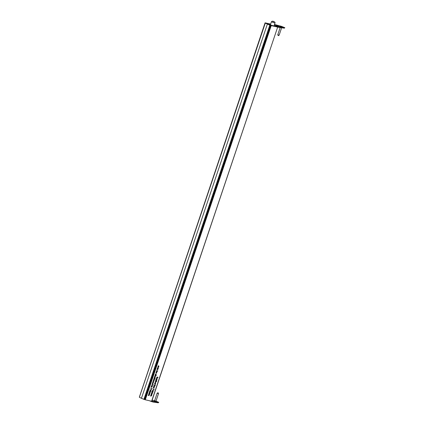 <?xml version="1.0" encoding="UTF-8"?>
<svg xmlns="http://www.w3.org/2000/svg" width="424" height="424" viewBox="0 0 424 424"><rect width="100%" height="100%" fill="white"/><g stroke="black" fill="none" stroke-linecap="round" stroke-linejoin="round"><path stroke-width="0.64" d="M158.126 367.82L157.892 367.12M157.389 368.308L157.94 368.334M156.959 371.297L156.949 370.788L157.468 370.825M155.899 374.44L155.772 374.101M155.613 374.736L155.56 374.063L155.507 374.615L156.08 374.244L156.207 374.583L155.984 374.853L156.037 374.387L155.613 374.736L155.497 374.413M152.105 391.999L152.497 392.009M152.921 391.596L152.486 390.933M153.615 386.768L154.161 386.81M153.954 387.478L153.827 387.139M156.52 379.851L156.626 379.496M155.915 381.648L155.899 381.144L156.424 381.181M154.988 384.404L155.089 384.049M155.062 376.925L154.824 376.231M154.421 377.418L154.776 377.328M153.923 378.611L154.643 378.844L153.949 378.537L154.866 378.521L155.094 378.939L154.643 378.844M154.437 378.743L154.808 378.727M152.958 381.473L153.795 380.646M152.719 383.884L152.486 383.185M151.983 384.372L152.868 384.494M149.471 391.834L149.778 392.295L149.497 391.76L150.345 391.946L149.916 393.276L148.919 393.472L149.82 393.228L149.184 392.688L150.085 392.439L149.804 391.983L150.181 392.486M149.211 392.619L149.916 393.276M148.946 393.403L149.608 393.133L149.873 392.343M156.88 377.074L158.099 377.265L157.357 377.254L157.463 378.054L157.262 377.36L156.594 377.927L157.246 377.228M157.06 377.143L157.765 377.19M151.575 385.586L152.296 385.819L151.601 385.511L152.518 385.496L152.746 385.914L152.296 385.819M276.114 26.415L273.565 25.922L276.888 26.855L270.904 25.541L144.976 399.715L151.601 401.247L277.672 27.078L276.416 26.474M151.061 394.368L151.363 394.834L151.082 394.294L151.935 394.484L151.501 395.809L150.504 396.011L151.405 395.762L150.769 395.221L151.67 394.977L151.394 394.516L151.766 395.025M150.796 395.152L151.501 395.809M150.531 395.937L151.198 395.666L151.463 394.882M151.776 386.699L151.532 386.004M151.135 387.197L151.49 387.107M150.16 389.794L151.013 389.91M148.787 393.87L149.094 394.336L148.813 393.795L149.661 393.981L149.232 395.311L148.236 395.507L149.137 395.263L148.501 394.723L149.402 394.474L149.121 394.018L149.497 394.521M148.522 394.654L149.232 395.311M148.257 395.438L148.925 395.168L149.19 394.384M149.836 391.5L150.228 391.511M150.647 391.098L150.213 390.435M153.202 382.453L152.958 381.775M154.124 379.713L153.88 379.035M154.643 378.181L154.744 377.826M154.824 375.929L155.502 375.616L155.476 375.139L156.006 375.182M155.428 383.095L155.195 382.395M154.686 383.582L155.237 383.609M155.862 380.148L155.624 380.81L155.926 379.904L156.445 380.736L156.758 380.153L156.467 381.017L155.942 380.185M156.377 379.061L156.763 379.072M156.954 378.309L156.461 378.606L157.05 379.284L156.355 378.579L156.986 378.166L157.346 378.399L157.066 378.181M154.49 385.882L154.479 385.379L154.999 385.416M152.428 390.297L153.287 390.409M151.744 392.333L152.052 392.799L151.771 392.258L152.619 392.444L152.19 393.774L151.193 393.97L152.094 393.726L151.458 393.186L152.359 392.937L152.078 392.481L152.454 392.984M151.479 393.117L152.19 393.774M151.214 393.901L151.882 393.631L152.147 392.847M156.483 372.717L156.233 372.039M156.944 369.638L157.776 368.816M158.592 366.453L158.359 365.711M158.322 365.854L158.486 366.416M158.2 367.264L158.216 368.567L157.368 368.382L158.269 367.285M156.493 371.88L156.604 370.64L157.797 370.899L157.256 370.931L157.267 371.435L156.551 371.917M156.08 374.244L156.207 374.583L155.873 374.312M155.391 374.726L155.332 374.371M155.343 374.339L155.507 374.615M152.126 392.004L152.433 392.147L152.004 391.469L152.788 391.076L153.228 391.739L152.232 392.083M153.79 389.587L154.151 388.888L153.827 389.852L153 388.654L153.488 389.449M153.594 386.836L154.49 386.884L153.594 386.836M154.135 387.282L154.039 387.886L154.092 387.425L153.52 387.796L153.387 387.404L153.61 387.101L153.562 387.653L154.135 387.282L154.161 387.573M154.156 387.6L153.801 387.287M153.44 387.759L153.387 387.404M153.398 387.377L153.562 387.653M156.053 379.522L156.954 379.565L156.758 380.105L156.053 379.522M156.626 379.671L156.074 379.459M155.449 382.236L155.56 380.991L156.753 381.256L156.207 381.287L156.223 381.791L155.507 382.273M154.522 384.075L155.423 384.123L155.221 384.663L154.522 384.075M155.094 384.229L154.543 384.017M154.601 377.503L154.49 376.872L155.131 376.374L155.369 377.069L154.659 377.54M155.131 376.374L155.38 376.597L155.073 376.454M153.228 380.673L154.124 380.72L153.371 381.637L152.984 381.399L153.848 381.256L153.228 380.673M153.758 380.816L153.249 380.609M152.794 383.328L153.027 384.027L152.693 384.451L153.154 384.706L151.962 384.446L152.863 383.349M151.516 389.089L151.882 388.389L151.554 389.354L150.732 388.156L151.214 388.951M270.904 25.541L277.524 27.067M271.206 25.684L145.284 399.859M151.31 387.276L151.204 386.651L151.84 386.147L152.084 386.842L151.373 387.313M151.84 386.147L152.089 386.375L151.781 386.232M151.225 389.953L150.133 389.868L151.225 389.953M149.852 391.506L150.16 391.649L149.73 390.97L150.52 390.578L150.955 391.241L149.964 391.585M153.197 382.056L152.688 382.978L152.629 382.4L153.265 381.918L153.509 382.596L152.852 383.079L152.99 381.955L153.297 382.093L153 382.962L153.297 382.093M153.265 381.918L153.504 382.109L153.197 381.971M154.119 379.31L153.61 380.238L153.552 379.655L154.188 379.178L154.431 379.856L153.774 380.339L153.912 379.215L154.219 379.348L153.923 380.222L154.219 379.348M154.188 379.178L154.426 379.369L154.119 379.226M154.177 377.853L155.073 377.901L154.877 378.441L154.177 377.853M154.744 378.007L154.198 377.795M155.094 375.134L156.334 375.251L155.783 375.282L155.809 375.759L155.237 376.093L154.85 375.86L155.714 375.712L155.094 375.134M155.624 375.272L155.115 375.065M155.497 382.538L155.513 383.842L154.665 383.651L155.571 382.559M156.313 378.897L156.7 379.056M154.023 386.465L154.135 385.225L155.327 385.485L154.787 385.517L154.797 386.026L154.082 386.502M153.499 390.451L152.407 390.366L153.499 390.451M156.472 372.32L155.963 373.247L155.91 372.664L156.541 372.182L156.785 372.86L156.127 373.348L156.265 372.219L156.573 372.357L156.281 373.226L156.573 372.357M156.541 372.182L156.779 372.378L156.472 372.235M157.209 368.843L158.11 368.891L157.352 369.808L156.965 369.569L157.829 369.421L157.209 368.843M157.739 368.981L157.23 368.779M158.666 365.854L158.894 366.59L158.518 367.073L158.629 365.997L158.035 366.967L158.019 366.389L158.735 365.875M270.644 24.057L265.074 22.832L139.348 397.103M265.074 22.832L265.366 23.034M265.382 22.976L270.618 24.126M270.554 24.316L268.699 23.861L270.57 24.263M269.701 24.126L270.533 24.385M151.135 395.2L151.437 395.343M151.432 394.447L151.739 394.59M151.58 394.479L151.887 394.622M152.439 385.771L152.746 385.914M150.992 389.979L151.299 390.122M157.055 377.111L157.357 377.254M157.744 377.259L158.051 377.402M148.861 394.702L149.168 394.845M149.158 393.949L149.465 394.092M149.306 393.981L149.614 394.124M149.545 392.666L149.852 392.81M149.847 391.914L150.154 392.057M149.995 391.946L150.297 392.089M152.847 384.563L153.154 384.706M153.621 380.683L153.923 380.826M153.769 380.72L154.076 380.863M154.442 378.722L154.749 378.865M154.787 378.802L155.094 378.939M154.596 377.869L154.903 378.012M154.723 377.895L155.025 378.038M155.476 375.139L155.783 375.282M155.979 375.251L156.286 375.394M154.94 384.091L155.248 384.234M155.067 384.123L155.375 384.261M155.211 383.699L155.513 383.842M156.117 381.764L155.942 381.229L155.449 381.616L155.624 382.151L156.223 381.791M155.899 381.144L156.207 381.287M156.398 381.25L156.705 381.393M156.472 379.538L156.779 379.681M156.599 379.565L156.907 379.708M156.742 379.141L157.05 379.284M157.039 378.256L157.346 378.399M153.366 387.631L153.668 387.769M154.135 386.884L154.442 387.022M154.479 385.379L154.787 385.517M154.977 385.485L155.279 385.628M153.265 390.478L153.567 390.621M151.819 393.165L152.126 393.308M152.115 392.412L152.423 392.555M152.264 392.444L152.571 392.587M157.161 371.408L156.986 370.873L156.493 371.26L156.668 371.8L157.267 371.435M156.949 370.788L157.256 370.931M157.447 370.899L157.749 371.042M157.601 368.854L157.908 368.997M157.755 368.885L158.062 369.028M157.908 368.424L158.216 368.567M152.402 391.066L152.746 391.219L152.121 391.5L152.205 391.882L153.106 391.718L152.746 391.219L153.106 391.718M151.978 391.776L152.481 392.004M152.439 391.076L152.799 391.575L152.439 391.076M152.174 391.861L151.898 391.739L152.174 391.861M150.133 390.568L150.472 390.721L149.847 391.002L149.937 391.384L150.833 391.214L150.472 390.721L150.833 391.214M149.709 391.278L150.207 391.506M150.165 390.578L150.525 391.076L150.165 390.578M149.9 391.363L149.63 391.241L149.9 391.363M154.023 385.851L154.198 386.386L154.691 385.999L154.516 385.458L153.928 385.803M153.843 386.227L154.198 386.386M154.569 385.48L154.209 385.315L154.569 385.48M154.108 385.315L154.384 385.856M155.269 381.992L155.624 382.151M155.995 381.245L155.635 381.086L155.995 381.245M155.529 381.081L155.809 381.621M155.629 383.216L155.449 382.676L154.956 383.068L155.136 383.603L155.629 383.216M154.771 383.444L155.136 383.603M155.142 382.538L155.322 383.073M152.921 384.006L152.746 383.471L152.253 383.858L152.428 384.398L152.921 384.006M152.068 384.234L152.428 384.398M152.439 383.328L152.619 383.863M158.327 367.942L158.152 367.407L157.659 367.794L157.834 368.329L158.327 367.942M157.474 368.17L157.834 368.329M157.845 367.264L158.025 367.799M156.313 371.641L156.668 371.8M157.039 370.889L156.679 370.73L157.039 370.889M156.578 370.724L156.853 371.27M155.269 377.042L155.083 376.512L154.596 376.894L154.776 377.424L155.269 377.042L154.861 376.411M154.5 376.851L154.776 377.424M154.776 376.374L154.961 376.899M151.978 386.821L151.792 386.291L151.304 386.672L151.485 387.197L151.978 386.821L151.575 386.19M151.209 386.624L151.485 387.197M151.485 386.147L151.67 386.677M272.51 25.636L268.673 24.226L270.374 24.518L270.236 24.926M270.374 24.518L269.648 24.285M270.607 24.157L265.307 23.081A15.884 1.744 18.6 0 0 267.374 24.089L141.446 398.269A15.884 1.744 18.6 0 0 143.884 399.344L144.997 399.662M139.401 397.203L139.379 397.256A15.884 1.744 18.6 0 0 141.446 398.269M267.374 24.089A15.884 1.744 18.6 0 0 269.807 25.17L143.884 399.344M269.807 25.17L270.422 25.376L144.499 399.551M270.422 25.376L271.18 25.599M271.201 25.546L272.42 25.869M272.431 25.843L276.591 26.749L272.547 25.53M273.257 21.587L274.254 21.804L273.257 21.587M280.248 26.187L282.734 27.173L280.248 26.187M276.257 25.308L278.748 26.293L276.257 25.308M278.891 26.638L278.027 26.346L278.891 26.638M277.715 26.378L276.808 25.986L277.715 26.378M278.096 26.691L279.262 26.951L279.109 27.396L277.948 27.141L278.096 26.691L276.4 25.986A0.716 0.503 114.9 0 0 275.775 26.341M274.519 24.497L281.488 26.341L284.849 27.708L279.262 26.951M278.393 26.526L277.492 26.14L278.393 26.526M279.151 26.696L278.467 26.405L279.151 26.696M280.306 26.929L279.506 26.595L280.301 26.945M277.386 25.482L276.861 25.27L277.386 25.482M277.884 25.594L277.503 25.414L277.884 25.594M276.252 26.436L277.948 27.141M279.109 27.396L284.319 28.175L284.849 27.708M276.581 26.511L276.734 26.06M277.015 26.055L277.55 26.209L277.01 26.081M279.379 26.622L279.697 26.728L279.337 26.675M156.18 401.539L154.235 400.881M152.19 400.659L151.914 400.76M149.932 400.876A0.716 0.503 114.9 0 0 150.176 401.062L153.032 402.026L158.242 402.8L158.772 402.334L151.766 401.199M158.512 393.626L157.156 393.17L158.062 392.725L158.512 393.626L155.979 401.152L158.772 402.334M152.137 400.102L154.532 400.733M152.02 401.321L151.872 401.767M153.032 402.026L153.186 401.576M156.26 401.698L155.984 401.146L154.633 400.685L154.071 400.961M278.727 26.304L275.791 25.313M276.867 25.604L277.821 25.938L276.861 25.631M279.125 35.224L278.229 35.658L277.778 34.768L279.125 35.224L281.637 27.772M282.718 27.178L279.782 26.187M280.858 26.479L281.78 26.903L280.847 26.505M150.663 395.968L150.965 396.111M148.389 395.47L148.697 395.613M149.073 393.435L149.381 393.573M153.064 381.494L153.371 381.637M154.93 375.95L155.237 376.093M151.347 393.933L151.654 394.076M157.044 369.664L157.352 369.808M265.307 23.081L139.379 397.256M272.828 21.428L274.153 21.719L272.828 21.428M274.031 25.949L274.996 23.081L271.381 21.863L270.337 24.958M274.339 25.027L276.4 25.986M274.079 25.811L274.688 26.092M284.472 27.724L284.319 28.175M150.032 400.998L149.646 400.818M158.242 402.8L158.396 402.35M277.672 27.078L151.744 401.252M151.543 394.564L151.236 394.421M151.278 395.348L150.971 395.205M149.269 394.066L148.962 393.923M149.004 394.85L148.697 394.707M149.958 392.03L149.651 391.887M149.688 392.815L149.386 392.672M153.732 380.8L153.424 380.657M154.718 377.991L154.416 377.848M155.597 375.256L155.29 375.113M155.067 384.213L154.76 384.07M156.599 379.66L156.292 379.517M156.536 379.008L156.228 378.865M153.541 387.647L153.234 387.504M152.227 392.529L151.919 392.386M151.962 393.313L151.654 393.17M156.059 374.392L155.751 374.249M157.712 368.97L157.405 368.827M152.937 391.278L152.629 391.135M152.322 391.951L152.015 391.813M150.663 390.78L150.361 390.637M150.048 391.453L149.746 391.31M154.723 377.402L154.416 377.259M155.136 376.533L154.829 376.39M151.432 387.181L151.124 387.038M151.845 386.306L151.538 386.163M265.238 23.029L139.316 397.203M274.996 23.081C275.192 22.509 274.943 22.064 274.254 21.751C272.855 20.983 271.895 21.02 271.381 21.863M150.101 401.035L149.608 400.807M152.041 400.367L152.269 400.823M157.156 393.17L154.627 400.696M277.778 34.757L280.2 27.56"/></g></svg>
